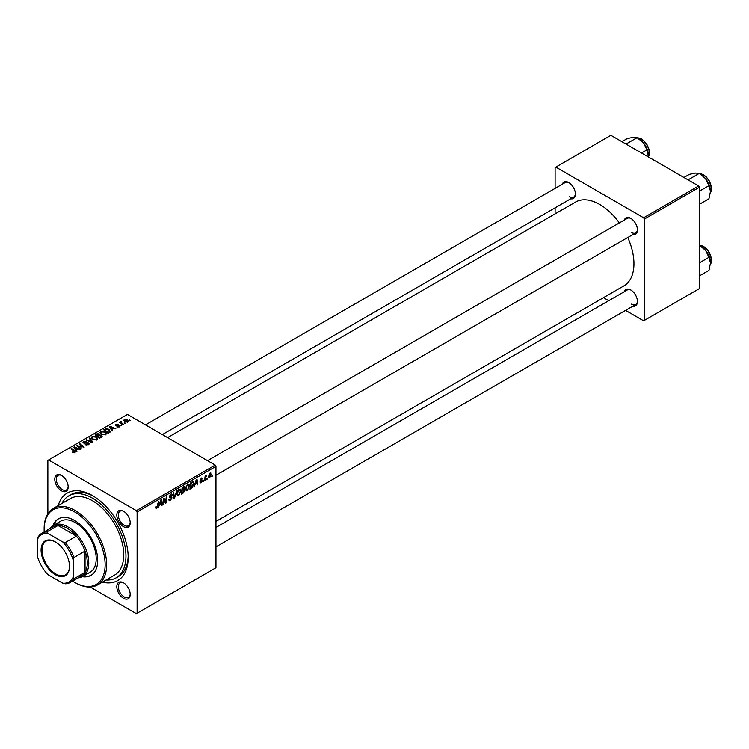 <?xml version="1.0" encoding="UTF-8"?>
<svg xmlns="http://www.w3.org/2000/svg" width="749" height="749" viewBox="0 0 749 749"><rect width="100%" height="100%" fill="white"/><g stroke="black" fill="none" stroke-linecap="round" stroke-linejoin="round"><path stroke-width="1.12" d="M123.501 598.264A9.465 5.468 60 0 1 116.807 586.673A9.465 5.468 60 0 1 123.501 582.806L123.501 582.806A9.465 5.468 60 0 1 130.195 594.397A9.465 5.468 60 0 1 123.501 598.264M123.885 583.04A8.417 4.859 -120 0 0 120.037 582.816A8.417 4.859 -120 0 0 118.754 589.557A8.417 4.859 -120 0 0 124.25 596.972A8.417 4.859 -120 0 0 128.453 597.393A8.417 4.859 -120 0 0 130.186 593.948M61.474 490.829A9.465 5.468 60 0 1 54.78 479.229A9.465 5.468 60 0 1 61.474 475.372L61.474 475.372A9.465 5.468 60 0 1 68.168 486.962A9.465 5.468 60 0 1 61.474 490.829M61.858 475.596A8.417 4.859 -120 0 0 58.01 475.381A8.417 4.859 -120 0 0 56.718 482.122A8.417 4.859 -120 0 0 62.214 489.537A8.417 4.859 -120 0 0 66.427 489.958A8.417 4.859 -120 0 0 68.159 486.513M123.501 526.641A9.465 5.468 60 0 1 116.807 515.04A9.465 5.468 60 0 1 123.501 511.183L123.501 511.183A9.465 5.468 60 0 1 130.195 522.774A9.465 5.468 60 0 1 123.501 526.641M123.885 511.417A8.417 4.859 -120 0 0 120.037 511.192A8.417 4.859 -120 0 0 118.754 517.934A8.417 4.859 -120 0 0 124.25 525.349A8.417 4.859 -120 0 0 128.453 525.77A8.417 4.859 -120 0 0 130.186 522.325M624.376 220.019A9.465 5.468 60 0 1 630.752 218.324L630.752 218.324A9.465 5.468 60 0 1 637.446 229.915A9.465 5.468 60 0 1 632.783 234.596M631.135 218.558A8.417 4.859 -120 0 0 627.288 218.333L207.539 460.672M562.34 184.207A9.465 5.468 60 0 1 568.716 182.513L568.716 182.513A9.465 5.468 60 0 1 575.41 194.103A9.465 5.468 60 0 1 570.757 198.785M569.1 182.747A8.417 4.859 -120 0 0 565.252 182.522L145.512 424.861M624.376 291.642A9.465 5.468 60 0 1 630.752 289.947L630.752 289.947A9.465 5.468 60 0 1 637.446 301.547A9.465 5.468 60 0 1 632.783 306.219M631.135 290.181A8.417 4.859 -120 0 0 627.288 289.966L215.955 527.446M58.179 505.612A50.492 29.145 60 0 1 92.492 495.595L92.492 495.595A50.492 29.145 60 0 1 128.191 557.425A50.492 29.145 60 0 1 102.351 582.132M93.625 496.269A47.337 27.329 -120 0 0 71.052 494.537L68.824 495.829A47.337 27.329 -120 0 0 61.905 503.459M215.955 521.407L623.926 285.865A48.385 27.938 -120 0 0 627.765 237.489M619.348 222.921A48.385 27.938 -120 0 0 599.734 204.458A48.385 27.938 -120 0 0 575.541 202.061L167.57 437.603M215.206 465.101L215.955 466.393L137.114 511.913L136.374 510.621L215.206 465.101L127.442 414.431L47.861 460.382L47.861 513.739M137.114 511.913L137.114 613.253L136.374 613.684L90.161 587.001M189.647 485.895L187.381 490.698L186.267 490.829L185.593 489.125L186.304 486.054L187.849 484.257L189.02 484.144L189.647 485.895L189.057 485.549M195.133 484.5L193.907 486.85L196.322 479.444L196.987 479.06L197.699 484.659L197.156 484.978L196.978 483.433L194.749 484.275M155.577 507.831L156.635 508.449L155.623 507.157L156.167 506.764L156.672 507.719L158.554 501.25L157.908 506.024L156.635 508.449L155.577 507.738M155.717 507.092L156.672 507.719M169.517 497.299L169.302 496.559L170.753 494.125L171.83 493.966L172.27 495.126L170.735 494.836L169.836 496.213L172.008 497.804L170.369 500.519L169.19 500.725L168.759 499.414L169.302 499.031L169.433 499.836L170.407 499.789L171.465 498.179L169.695 497.439M168.759 499.443L170.407 499.789M171.324 497.729L169.321 496.868M171.736 495.361L170.201 494.537M169.377 495.941L170.042 496.634M170.978 496.718L171.643 496.83M176.867 490.679L174.592 498.001L173.908 498.394L173.103 492.842L173.656 492.533L174.339 497.289L176.867 490.679M180.996 490.895L178.73 495.688L177.607 495.819L176.942 494.125L177.653 491.054L179.198 489.256L180.359 489.134L180.996 490.895L180.397 490.548M212.295 475.381L211.63 476.617L212.295 475.381M215.955 466.393L215.955 567.733L137.114 613.253M184.198 486.541L184.919 487.487L184.198 489.369L184.853 490.211L183.355 492.945L181.267 494.143L182.147 487.627L184.591 486.597M183.814 489.153L184.853 490.211L183.486 489.415M159.5 505.079L158.273 507.419L160.689 500.014L161.353 499.63L162.065 505.229L161.522 505.547L161.353 504.011L159.116 504.854M163.713 500.613L162.608 504.92L163.497 498.394L164.068 498.066L165.557 502.307L166.278 496.793L166.83 496.475L165.95 502.991L165.379 503.319L163.881 499.096L163.713 500.613L163.226 500.341M201.153 482.749L200.198 482.899L199.861 481.925L200.404 481.541L201.181 482.187L201.893 481.101L200.329 479.931L201.472 478.031L202.698 478.648L201.444 478.592L200.872 479.529L202.427 480.746L201.153 482.749L199.861 482M200.404 481.541L201.181 482.187M201.781 480.783L200.329 479.931M201.472 478.031L202.698 478.648L201.556 477.984M202.155 479.042L201.032 478.358M192.765 481.579L193.907 483.292L192.296 487.636L189.918 489.153L190.798 482.628L193.364 481.644M208.325 477.132L209.598 477.871L208.316 476.87L210.029 473.096L211.284 474.192L209.598 477.871L208.728 477.965M210.029 473.096L210.862 473.003M207.286 478.265L206.621 479.51L207.286 478.265M205.348 478.489L204.533 480.718L205.17 475.98L205.713 475.662L205.582 476.645L206.827 475.1L205.348 478.489L204.87 478.218M203.634 480.371L202.97 481.616L203.634 480.371M121.694 425.479L120.523 425.301L121.694 425.479M125.345 423.372L124.175 423.194L125.345 423.372M100.001 432.819L100.769 431.48L104.879 431.78L106.405 433.699L105.637 434.832L101.592 434.57L99.982 432.594M112.678 430.684L112.097 431.031L109.307 426.621L109.963 426.247L115.889 428.84L113.745 428.428L111.901 429.495L112.678 430.684M101.536 437.116L99.448 438.324L95.123 434.813L97.267 433.671L99.168 433.943L99.72 435.085L101.415 435.319L102.126 436.311L101.536 437.116M99.823 434.748L99.72 435.497M92.782 442.172L92.09 442.575L86.088 440.028L86.631 439.71L91.781 441.901L89.262 438.193L89.852 437.856L92.782 442.172M72.681 452.536L72.728 451.881L74.32 452.209L74.048 451.235L70.986 448.745L71.539 448.426L74.703 451.001L74.891 452.583L72.681 452.536M74.32 452.808L74.048 451.235M75.377 451.937L74.891 452.583M81.341 448.782L80.789 449.1L76.473 445.58L82.952 446.938L79.263 443.97L79.806 443.651L84.131 447.172L77.653 445.814L81.341 448.782M136.374 510.621L48.61 459.952M77.044 451.263L76.464 451.6L73.674 447.2L74.338 446.816L80.255 449.409L78.111 449.007L76.267 450.074L77.044 451.263M88.625 444.653L85.246 444.569L88.054 444.279L88.232 443.174L83.588 442.987L82.98 442.191L83.663 441.348L86.697 441.339L84.263 441.713L84.103 442.659L88.728 442.828L89.365 443.698L88.625 444.653M88.054 444.925L88.232 443.174M84.263 441.713L84.103 443.202M91.35 437.819L92.108 436.47L96.228 436.77L97.745 438.699L96.977 439.832L92.942 439.56L91.331 437.594M119.587 426.771L119.587 425.516L119.409 426.883L116.835 426.893L118.96 426.593L119.091 425.853L115.739 425.713L115.805 424.44L118.183 424.393L116.245 424.72L116.198 425.357L118.623 425.273L120.027 426.125M118.96 427.089L119.091 425.853M115.739 425.713L115.805 424.44L115.805 425.741M116.245 424.72L116.198 425.9M109.644 432.435L108.109 433.325L103.783 429.814L105.815 428.718L109.017 429.252L110.356 431.883L109.644 432.435M110.609 431.246L110.356 431.883M127.854 422.005L125.055 421.874L123.754 420.32L124.353 419.496L127.199 419.683L128.425 421.163L127.854 422.005M121.291 421.425L122.021 423.541L123.267 424.58L122.714 424.898L119.568 422.342L120.758 422.558L121.291 421.425L121.085 423.569M120.758 422.558L120.786 421.556L120.758 422.558M130.354 420.489L129.184 420.301L130.354 420.489M698.658 185.986L699.397 187.278L644.355 219.054L643.616 217.762L698.658 185.986L610.894 135.316L555.112 167.523L555.112 188.383M555.112 207.819L555.112 213.858M644.355 219.054L644.355 320.394L643.616 320.825L625.555 310.395M608.722 300.677L603.488 297.662M644.355 320.394L699.397 288.618L699.397 187.278M643.616 217.762L555.852 167.093M631.491 232.499A8.417 4.859 -120 0 0 635.704 232.911A8.417 4.859 -120 0 0 637.427 229.466M569.465 196.678A8.417 4.859 -120 0 0 573.668 197.099A8.417 4.859 -120 0 0 575.401 193.654M631.491 304.122A8.417 4.859 -120 0 0 635.704 304.534A8.417 4.859 -120 0 0 637.427 301.098M106.077 579.979A47.337 27.329 -120 0 0 116.151 577.807L118.389 576.515A47.337 27.329 -120 0 0 128.173 556.104M77.044 446.048L77.044 445.252M79.806 444.419L79.806 443.651M77.653 446.544L77.653 445.814M74.338 448.239L74.338 446.816M76.267 451.291L76.267 450.074M75.125 448.239L75.958 449.55L77.428 448.698L74.497 447.378L75.125 449.494M75.958 450.804L75.958 449.55M74.497 448.501L74.497 447.378M77.428 449.4L77.428 448.698M72.728 452.565L72.728 451.881M73.13 452.742L73.13 452.171M71.539 449.194L71.539 448.426M74.703 452.677L74.703 451.001M85.723 444.812L85.723 444.223M85.892 444.878L85.892 444.316M86.631 445.075L86.631 444.578M83.663 443.024L83.663 441.348M84.768 443.305L84.768 442.809M88.728 444.588L88.728 442.828M86.631 440.262L86.631 439.71M91.781 442.444L91.781 441.901M89.852 439.064L89.852 437.856M92.108 438.989L92.108 436.47M96.228 437.472L96.228 436.77M92.174 437.809L93.503 439.26L96.415 439.457L96.93 438.661L95.629 437.051L92.698 436.836L92.174 439.045L92.174 437.809M93.503 439.841L93.503 439.26M96.415 440.075L96.415 439.457M97.267 434.28L97.267 433.671M99.168 435.759L99.168 433.943M101.415 437.191L101.415 435.319M96.181 434.907L97.529 436.002L99.074 434.86L98.643 434.27L97.108 434.373L96.181 435.665M97.529 436.761L97.529 436.002M99.074 434.832L99.074 435.815L98.643 434.27M98.035 436.414L99.495 437.594L101.012 436.686L100.862 435.628L99.177 435.749L98.035 436.414L98.035 437.173M99.495 438.296L99.495 437.594M101.012 437.425L100.862 435.628M117.237 427.08L117.237 426.499M109.963 427.67L109.963 426.247M111.901 430.722L111.901 429.495M110.758 427.67L111.592 428.98L113.062 428.128L110.131 426.808L110.758 428.924M111.592 430.226L111.592 428.98M110.131 427.932L110.131 426.808M113.062 428.831L113.062 428.128M105.815 429.346L105.815 428.718M109.017 429.926L109.017 429.252M104.832 429.907L108.146 432.604L109.794 431.134L108.446 429.542L106.395 429.111L104.832 429.907L104.832 430.666M108.146 433.306L108.146 432.604M108.848 432.903L108.848 432.201M100.769 433.989L100.769 431.48M104.879 432.473L104.879 431.78M100.834 432.81L102.164 434.27L105.066 434.457L105.59 433.662L104.28 432.061L101.358 431.836L100.834 434.046L100.834 432.81M102.164 434.841L102.164 434.27M105.066 435.075L105.066 434.457M124.353 421.387L124.353 419.496M127.199 420.395L127.199 419.683M127.386 422.202L126.656 419.992L124.811 419.786L124.465 421.481M124.811 419.786L125.542 421.528L127.695 421.247L127.695 422.09M125.542 422.108L125.542 421.528M124.727 423.625L124.727 422.876M120.121 422.782L120.121 422.024M121.076 425.732L121.076 424.983M129.736 420.732L129.736 419.983M211.695 476.036L212.164 476.308M182.747 492.589L183.355 492.945M183.655 486.756L184.919 487.487M182.587 488.076L182.316 490.108L184.376 487.824L182.119 487.805M181.848 489.837L182.316 490.108M182.906 487.187L184.376 487.824M182.213 490.867L181.913 493.067L183.468 492.14L184.31 490.501L181.745 490.595M181.445 492.795L181.913 493.067M182.756 489.855L184.31 490.501M176.979 494.686L178.73 495.688M178.075 491.269L177.476 493.844L178.768 494.967L180.453 491.138L179.18 489.968L177.663 491.026M176.961 493.544L177.476 493.844M178.646 489.659L179.994 489.893L179.048 489.35M176.951 494.462L178.768 494.967M173.777 497.533L174.592 498.001M173.693 496.915L174.339 497.289M168.759 499.592L170.369 500.519M169.302 496.568L171.212 497.673M170.772 494.115L172.279 494.986M170.65 494.19L172.27 495.126M169.321 496.213L169.957 496.587L169.321 496.222M169.321 496.259L172.008 497.804M157.44 505.753L157.908 506.024M161.447 504.873L162.065 505.229M160.745 503.656L161.353 504.011M160.52 501.999L159.799 504.199L161.269 503.347L160.951 500.529L160.117 501.774M162.683 504.339L163.151 504.611M164.827 501.886L165.557 502.307M165.052 502.476L165.95 502.991M200.994 479.912L202.427 480.746M197.081 484.303L197.699 484.659M196.369 483.086L196.978 483.433M196.154 481.429L195.433 483.629L196.903 482.777L196.584 479.95L195.751 481.204M190.855 487.908L191.463 488.264M193.317 482.955L193.907 483.292M191.781 487.337L192.296 487.636M191.248 483.077L190.574 488.076L193.373 483.573L192.718 482.328L190.78 482.805M190.106 487.805L190.574 488.076M192.016 481.925L192.999 482.384L192.109 481.869M185.63 489.687L187.381 490.698M186.735 486.27L186.136 488.844L187.419 489.968L189.113 486.138L187.83 484.968L186.323 486.035M185.621 488.545L186.136 488.844M187.306 484.659L188.654 484.903L187.699 484.35M185.612 489.462L187.419 489.968M210.638 473.817L211.284 474.192M210.75 474.501L210.001 473.658L208.849 476.486L209.608 477.319L210.75 474.501L209.589 473.415M208.353 476.195L209.608 477.319M206.696 478.929L207.164 479.201M204.608 480.128L205.076 480.399M205.114 476.373L205.582 476.645M206.059 475.587L206.612 475.905M203.045 481.036L203.513 481.307M82.353 576.664A32.61 18.828 -120 0 0 90.938 575.363A32.61 18.828 -120 0 0 95.938 549.232A32.61 18.828 -120 0 0 74.638 520.499A32.61 18.828 -120 0 0 58.338 518.879A32.61 18.828 -120 0 0 52.907 525.667M58.712 518.673A32.61 18.828 -120 0 0 53.656 525.227M72.606 581.084A43.124 24.895 -120 0 0 74.638 582.329A43.124 24.895 -120 0 0 105.132 564.727A43.124 24.895 -120 0 0 74.638 511.913A43.124 24.895 -120 0 0 44.144 529.515A43.124 24.895 -120 0 0 44.21 531.893M75.377 582.759L74.638 582.329A43.124 24.895 -120 0 0 74.638 582.338L75.377 582.759A44.182 25.503 60 0 0 97.473 584.95L114.578 575.073A44.182 25.503 -120 0 0 121.347 539.673A44.182 25.503 -120 0 0 92.492 500.744A44.182 25.503 -120 0 0 70.397 498.553L53.291 508.431A44.182 25.503 60 0 1 75.377 510.621A44.182 25.503 60 0 1 104.242 549.551A44.182 25.503 60 0 1 97.473 584.95M116.151 577.807A47.337 27.329 -120 0 0 123.407 539.879A47.337 27.329 -120 0 0 92.492 498.169A47.337 27.329 -120 0 0 68.824 495.829M49.846 528.644A29.454 17.002 60 0 1 53.216 525.48L60.66 521.182A29.454 17.002 60 0 1 75.377 522.643A29.454 17.002 60 0 1 94.617 548.596A29.454 17.002 60 0 1 90.105 572.199L82.671 576.496A29.454 17.002 60 0 1 78.242 577.835M44.144 529.515L44.144 528.654A44.182 25.503 60 0 1 53.291 508.431M83.111 576.234A32.61 18.828 -120 0 0 91.312 575.138M710.483 191.36A13.885 8.014 60 0 0 705.567 178.702A13.885 8.014 -120 0 0 700.661 174.358L705.567 178.702L708.957 185.686L710.483 191.36L708.957 198.775L699.397 204.299M699.397 191.21L708.957 185.686M688.059 179.872L699.145 173.478L695.755 173.038L689.323 174.358L683.912 177.476M699.145 245.101L705.567 250.335A13.885 8.014 -120 0 0 700.661 245.981L699.397 245.251L700.596 245.307L703.508 246.374L706.307 248.565L709.228 252.422L711.55 259.912L710.389 264.575M699.397 262.833L708.957 257.319L710.483 262.983L708.957 270.408L699.397 275.922M710.483 262.983A13.885 8.014 60 0 0 705.567 250.335L708.957 257.319M641.519 153.002L646.93 149.875L648.381 156.962A11.572 6.675 -120 0 0 641.163 138.968A11.572 6.675 -120 0 0 637.436 137.853M626.033 144.061L637.118 137.666L643.541 142.89L646.93 149.875M621.885 141.664L627.297 138.546L633.729 137.226L637.118 137.666M648.447 155.549A13.885 8.014 -120 0 0 643.541 142.89A13.885 8.014 -120 0 0 638.064 138.228M41.092 550.084A20.092 11.6 60 0 1 55.304 541.883A20.092 11.6 60 0 1 69.507 566.487A20.092 11.6 60 0 1 55.304 574.689A20.092 11.6 60 0 1 41.092 550.084M55.529 542.014A19.455 11.235 -120 0 0 46.017 541.181A19.455 11.235 -120 0 0 41.991 550.084A19.455 11.235 -120 0 0 50.483 569.671A19.455 11.235 -120 0 0 65.472 574.876A19.455 11.235 -120 0 0 69.507 566.225M53.216 525.48A29.454 17.002 60 0 1 75.911 533.372A29.454 17.002 60 0 1 88.766 563.014A29.454 17.002 60 0 1 82.671 576.496M73.149 577.179L73.898 578.79A28.396 16.394 60 0 1 70.247 582.45L81.398 576.009A28.396 16.394 -120 0 0 85.049 572.348A28.396 16.394 -120 0 0 87.287 563.014A28.396 16.394 -120 0 0 85.049 551.095A28.396 16.394 -120 0 0 76.398 536.115L58.001 525.489A28.396 16.394 -120 0 0 53.001 526.819L41.841 533.26A28.396 16.394 60 0 1 46.841 531.93L47.861 533.382A27.348 15.785 -120 0 0 37.45 539.392L37.45 556.573A27.348 15.785 -120 0 0 47.861 574.605L62.738 583.19A27.348 15.785 -120 0 0 73.149 577.179L73.149 559.999A27.348 15.785 -120 0 0 62.738 541.967L47.861 533.382M62.738 541.967L65.247 542.557L76.398 536.115A28.396 16.394 -120 0 0 58.001 525.489L46.841 531.93M73.898 578.79L85.049 572.348L85.049 551.095L73.898 557.537L73.149 559.999M37.45 539.392L38.19 536.93A28.396 16.394 60 0 1 41.841 533.26M70.247 582.45A28.396 16.394 60 0 1 65.247 583.78L62.738 583.19M65.247 542.557A28.396 16.394 60 0 1 73.898 557.537M79.712 446.46L79.712 445.973M81.66 446.984L81.66 446.516M78.72 447.406L78.72 446.629M86.247 443.155L86.247 442.584M90.236 441.788L90.236 441.217M96.462 434.748L96.462 434.046M98.409 436.199L98.409 435.497M100.506 437.716L100.506 437.013M105.075 429.767L105.075 429.065M122.021 424.337L122.021 423.541M173.478 495.435L174.152 495.819M163.975 499.461L164.771 499.92M164.405 500.791L165.276 501.296M200.348 480.146L201.256 480.671M191.426 482.272L192.034 482.618M710.398 192.858A11.572 6.675 -120 0 0 703.189 174.779A11.572 6.675 -120 0 0 699.472 173.665M703.639 175.041A10.935 6.32 60 0 1 711.372 188.692M710.398 264.491A11.572 6.675 -120 0 0 703.189 246.412A11.572 6.675 -120 0 0 699.472 245.298M703.639 246.664A10.935 6.32 60 0 1 711.372 260.315M641.612 139.23A10.935 6.32 60 0 1 649.336 152.88M74.572 451.872L74.572 452.733M88.579 443.642L88.579 444.681M83.794 442.256L83.794 443.09M96.93 438.661L96.93 439.86M101.302 436.208L101.302 437.257M119.316 426.162L119.316 426.93M115.992 425.058L115.992 425.835M109.794 431.134L109.794 432.351M105.59 433.662L105.59 434.86M184.188 487.337L183.421 486.897M184.132 489.996L183.318 489.528M169.546 499.939L168.759 499.489M171.278 497.701L169.302 496.559M171.474 494.733L170.594 494.228M156.279 507.775L155.595 507.373M200.629 482.253L199.955 481.86M201.958 478.517L201.303 478.143M210.46 473.621L209.804 473.237M209.14 477.356L208.316 476.888M710.389 192.952L711.55 188.289L709.228 180.79L706.307 176.942L703.508 174.751L699.397 173.618M215.955 475.25L635.704 232.911M635.704 304.534L215.955 546.873M573.668 197.099L162.336 434.579M637.362 137.807L641.481 138.94L644.346 141.205L647.183 144.95L648.999 149.229L649.523 152.543L648.447 157.009"/></g></svg>
